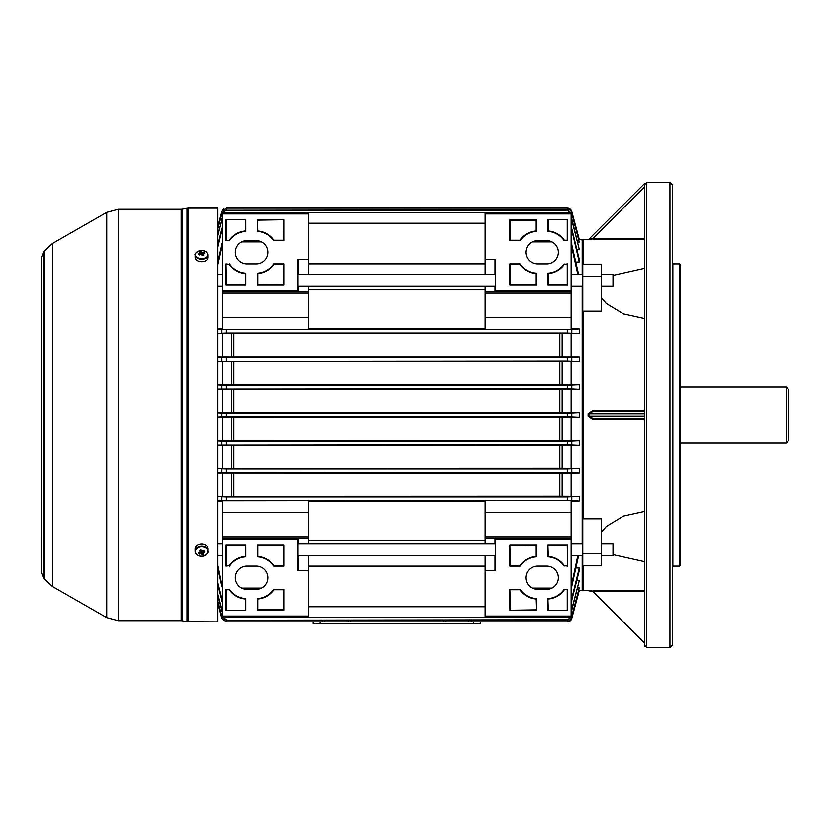 <?xml version="1.0" encoding="UTF-8"?>
<svg xmlns="http://www.w3.org/2000/svg" width="830" height="830" viewBox="0 0 830 830"><rect width="100%" height="100%" fill="white"/><g stroke="black" fill="none" stroke-linecap="round" stroke-linejoin="round"><path stroke-width="1.25" d="M788.5 389.436L788.5 440.564L786.176 442.888L786.176 387.112L788.5 389.436M680.413 442.888L786.176 442.888M680.413 387.112L786.176 387.112M583.376 518.792L582.795 518.076L582.795 311.924L583.376 311.209L583.376 518.792L601.387 518.792L601.387 565.801L582.795 565.801L582.795 589.912L582.795 240.088L579.309 239.507L571.818 211.588A4.648 4.648 0 0 0 567.326 208.133L226.351 208.133L221.859 211.588L223.498 209.108M601.387 532.227L606.367 526.407L623.506 516.032L644.391 511.446M644.391 419.617L592.994 419.617L588.117 416.152L588.117 413.848L592.994 410.383L644.391 410.383M644.391 318.554L623.506 313.968L606.367 303.593L601.387 297.773M583.376 311.209L601.387 311.209L601.387 276.525L582.795 276.525M644.391 561.62L613.007 554.606M583.376 565.801L583.376 590.493L591.365 590.431M588.947 590.836A1.162 1.162 0 0 0 588.117 590.493A1.162 1.162 -45 0 1 588.937 590.825L588.947 590.836M644.391 591.593L592.994 591.593L592.994 590.431L644.391 590.431M613.007 275.394L644.391 268.381M601.387 276.525L601.387 264.199L582.795 264.199L582.795 240.088L583.376 239.507L583.376 264.199M591.282 239.559L589.736 239.548M588.947 239.165A1.162 1.162 0 0 1 588.117 239.507A1.162 1.162 -135 0 0 588.937 239.175L644.391 183.721L644.391 184.903L644.391 183.721M644.391 646.279L644.391 417.947M646.715 182.559L646.715 647.442L669.955 647.442L669.955 182.559L646.715 182.559L644.391 184.882L644.391 412.054M669.955 182.559L672.279 184.882L672.279 645.118L669.955 647.442M672.86 263.919L672.86 566.081L679.832 566.081L679.832 263.919L672.86 263.919L672.279 263.338M679.832 263.919L680.413 264.5L680.413 565.5L679.832 566.081M644.391 642.991L592.994 591.593L588.937 590.825M644.391 411.514L592.994 411.514L588.937 413.838L644.391 413.838L644.391 416.162L588.937 416.162L592.994 418.486L644.391 418.486M592.994 419.617L592.994 418.486M589.456 239.082L592.994 238.407L644.391 238.407M592.994 411.514L592.994 410.383M644.391 239.569L592.994 239.569L592.994 238.407L644.391 187.009M601.387 553.475L582.795 553.475M578.811 590.472L571.818 618.423L567.326 621.867A4.648 4.648 0 0 0 571.818 618.423L579.309 590.472L582.214 590.493L582.214 555.581M578.811 239.528L571.818 211.588L567.326 208.133L226.351 208.133L221.859 211.577L217.865 226.507L221.859 211.577M217.865 603.503L221.859 618.423L226.351 621.867L221.859 618.423L217.865 603.493M583.376 590.493L582.795 589.912L582.214 590.493M350.353 621.867L350.405 620.207L350.353 621.867L443.324 621.867L443.272 620.207M322.455 621.867L322.403 620.207L322.455 621.867L226.351 621.867L480.518 621.867L480.518 623.61L313.159 623.61L313.159 621.867L313.159 623.61M536.304 556.816A20.916 20.916 0 0 0 520.068 566.081L509.9 566.081L509.9 545.165L536.304 545.165L535.9 556.442A21.321 21.321 0 0 0 519.86 565.676L520.068 566.081M567.678 610.247L547.925 610.247L547.925 598.596A20.916 20.916 0 0 0 564.161 589.331L567.678 589.331L567.678 610.247L547.925 610.247M485.166 616.057L571.164 616.057L571.164 617.219L485.166 617.219L485.166 555.581M571.164 616.057L571.164 539.355L495.624 539.355L495.624 570.739L485.166 570.739M546.763 589.331L537.466 589.331A11.62 11.62 0 0 1 525.846 577.711A11.62 11.62 0 0 1 537.466 566.081L546.763 566.081A11.62 11.62 0 0 1 558.383 577.711A11.62 11.62 0 0 1 546.763 589.331M564.161 566.081A20.916 20.916 0 0 0 547.925 556.816L547.925 545.165L567.678 545.165L567.678 566.081L564.369 565.676A21.321 21.321 0 0 0 548.329 556.442L547.925 556.816M520.068 589.331A20.916 20.916 0 0 0 536.304 598.596L536.304 610.247L509.9 610.247L509.9 589.331L519.86 589.736A21.321 21.321 0 0 0 535.9 598.98L536.304 598.596M552.012 588.076L532.217 588.076M261.46 588.076L241.665 588.076M571.164 585.617L571.818 583.895L571.818 586.271L578.624 555.581M577.846 555.581L571.818 583.895M495.624 555.581L495.624 570.739L495.624 555.581L298.053 555.581L298.053 570.739L308.511 570.739L308.511 617.219L222.513 617.219L222.513 500.656L308.511 500.656L308.511 512.556L222.513 512.556M222.513 587.941L217.865 565.344M221.859 583.895L222.513 585.617M485.166 263.888L308.511 263.888M485.166 289.452L308.511 289.452M577.846 274.419L571.164 244.383M552.012 241.924L532.217 241.924M261.46 241.924L241.665 241.924M222.513 244.383L217.865 264.656M495.624 289.452L495.624 286.039L298.053 286.039M485.166 213.943L485.166 212.781L571.164 212.781L571.164 213.943L485.166 213.943L485.166 274.419M485.166 329.344L485.166 317.444L571.164 317.444L571.164 329.344L485.166 329.344M571.164 213.943L571.164 293.166L485.166 293.166L485.166 317.444M485.166 293.166L485.166 286.039M308.511 328.846L485.166 328.846M485.166 543.961L485.166 500.656L571.164 500.656L571.164 512.556L485.166 512.556M485.166 538.193L571.164 538.193L571.164 539.355M485.166 540.548L308.511 540.548M485.166 501.154L308.511 501.154M485.166 566.112L308.511 566.112M257.373 273.184A20.916 20.916 0 0 0 273.61 263.919L283.777 263.919L283.777 284.835L257.373 284.835L257.777 273.558A21.321 21.321 0 0 0 273.827 264.324L273.61 263.919M225.999 219.753L245.753 219.753L245.753 231.404A20.916 20.916 0 0 0 229.526 240.669L225.999 240.669L225.999 219.753L245.753 219.753M485.166 212.781L308.511 212.781L308.511 274.419M308.511 213.943L222.513 213.943L222.513 290.645L298.053 290.645L298.053 259.261L308.511 259.261M246.915 240.669L256.211 240.669A11.62 11.62 0 0 1 267.841 252.289A11.62 11.62 0 0 1 256.211 263.919L246.915 263.919A11.62 11.62 0 0 1 235.295 252.289A11.62 11.62 0 0 1 246.915 240.669M229.526 263.919A20.916 20.916 0 0 0 245.753 273.184L245.753 284.835L225.999 284.835L225.999 263.919L229.308 264.324A21.321 21.321 0 0 0 245.348 273.558L245.753 273.184M273.61 240.669A20.916 20.916 0 0 0 257.373 231.404L257.373 219.753L283.777 219.753L283.777 240.669L273.827 240.264A21.321 21.321 0 0 0 257.777 231.02L257.373 231.404M308.511 286.039L308.511 291.807L222.513 291.807L222.513 290.645M308.511 291.807L308.511 329.344L222.513 329.344L222.513 317.444L308.511 317.444M571.164 291.807L495.624 291.807L495.624 259.261L495.624 274.419L298.053 274.419L298.053 259.261M222.513 536.834L308.511 536.834L308.511 512.556M308.511 536.834L308.511 543.961M308.511 555.581L308.511 570.739M217.865 440.595L559.856 440.491L559.856 417.397L579.309 417.293L567.326 416.743L567.326 413.257L226.351 413.257L226.351 416.743L217.865 417.065M567.326 413.257L579.309 412.707L559.856 412.603L559.856 389.509L217.865 389.405M217.865 412.707L559.856 412.603M217.865 412.935L226.351 413.257M567.326 416.743L226.351 416.743M559.856 417.397L217.865 417.293M217.865 468.473L559.856 468.369L559.856 445.295L579.309 445.191L567.326 444.631L217.865 444.963M559.856 445.295L217.865 445.191M567.326 444.631L567.326 441.145L226.351 441.145L226.351 444.631M567.326 441.145L579.309 440.595L559.856 440.491M217.865 440.823L226.351 441.145M217.865 496.33L559.856 496.216L559.856 473.214L579.309 473.11L567.326 472.529L217.865 472.861M559.856 473.214L217.865 473.11M567.326 472.529L567.326 469.043L226.351 469.043L226.351 472.529M567.326 469.043L579.309 468.473L559.856 468.369M217.865 468.711L226.351 469.043M567.326 360.957L567.326 357.471L579.309 356.89L579.309 361.527L567.326 360.957L217.865 361.289M579.309 361.527L217.865 361.527M567.326 357.471L226.351 357.471L226.351 360.957M217.865 356.89L579.309 356.89M217.865 357.139L226.351 357.471M571.164 501.04L579.309 501.04L567.326 500.417L217.865 500.781M222.513 501.04L217.865 501.04M567.326 500.417L567.326 496.931L226.351 496.931L226.351 500.417M567.326 496.931L579.309 496.33L559.856 496.216M217.865 496.589L226.351 496.931M567.326 388.855L567.326 385.369L579.309 384.809L579.309 389.405L567.326 388.855L217.865 389.177M579.309 389.405L559.856 389.509M567.326 385.369L226.351 385.369L226.351 388.855M217.865 384.809L579.309 384.809M217.865 385.037L226.351 385.369M567.326 329.583L579.309 328.96L579.309 333.67L567.326 333.069L567.326 329.583L226.351 329.583L226.351 333.069L217.865 333.411M571.164 328.96L579.309 328.96M217.865 328.96L222.513 328.96M217.865 329.22L226.351 329.583M567.326 333.069L226.351 333.069M579.309 333.67L217.865 333.67M480.518 623.61L480.518 621.867L567.326 621.867L471.222 621.867L471.274 620.207M571.164 611.586L579.309 580.595L571.164 612.592M222.513 612.592L217.865 595.691M576.871 580.595L579.309 580.595M217.865 594.404L222.513 611.586M567.326 620.207L571.818 616.244L579.309 587.879L571.818 616.742L567.326 620.207L226.351 620.207L221.859 616.742L217.865 601.729M567.326 619.74L226.351 620.207M577.836 587.879L579.309 587.879M217.865 601.107L221.859 616.244L226.351 619.74M571.164 601.169L579.309 567.948L579.309 570.511L571.164 602.756M575.937 567.948L579.309 567.948M217.865 582.857L222.513 601.169M222.513 602.756L217.865 584.932M571.818 586.271L571.164 587.941M217.865 568.477L221.859 586.271M567.326 208.133L226.351 208.133M571.164 217.408L579.309 249.405L576.871 249.405M571.818 219.898L571.164 218.415M222.513 218.415L217.865 234.309M217.865 235.596L221.859 219.898M579.309 249.405L571.818 218.871M221.859 218.871L222.513 217.408M571.818 213.756L567.326 210.26L571.818 213.258L579.309 242.121L577.836 242.121M567.326 210.26L226.351 210.26L221.859 213.258L217.865 228.271M217.865 228.893L221.859 213.756M567.326 209.793L226.351 210.26M579.309 242.121L571.818 213.258M221.859 213.258L226.351 209.793M571.164 227.244L579.309 262.052L575.937 262.052M579.309 262.052L579.309 259.489L571.818 228.779M222.513 228.831L221.859 230.408L221.859 228.779L217.865 245.068M221.859 228.779L222.513 227.244M571.818 230.408L571.164 228.831M217.865 247.143L221.859 230.408M571.164 242.059L578.624 274.419M217.865 261.523L222.513 242.059M222.513 473.11L222.513 496.33M222.513 445.191L222.513 468.473M222.513 417.293L222.513 440.595M222.513 389.405L222.513 412.707M222.513 361.527L222.513 384.809M222.513 333.67L222.513 356.89M571.164 333.67L571.164 356.89M571.164 361.527L571.164 384.809M571.164 389.405L571.164 412.707M579.309 417.293L579.309 412.707M571.164 417.293L571.164 440.595M579.309 445.191L579.309 440.595M571.164 445.191L571.164 468.473M579.309 473.11L579.309 468.473M571.164 473.11L571.164 496.33M579.309 501.04L579.309 496.33M582.214 543.961L582.214 286.039M582.214 274.419L582.214 239.507M485.166 617.219L308.511 617.219M222.513 538.193L298.053 538.193L298.053 570.739M273.61 589.331A20.916 20.916 0 0 1 257.373 598.596L257.373 610.247L283.777 610.247L283.777 589.331L273.827 589.736A21.321 21.321 0 0 1 257.777 598.98L257.373 598.596M257.373 556.816A20.916 20.916 0 0 1 273.61 566.081L283.777 566.081L283.777 545.165L257.373 545.165L257.777 556.442A21.321 21.321 0 0 1 273.827 565.676L273.61 566.081M229.526 566.081A20.916 20.916 0 0 1 245.753 556.816L245.753 545.165L225.999 545.165L225.999 566.081L229.308 565.676A21.321 21.321 0 0 1 245.348 556.442L245.753 556.816M225.999 610.247L245.753 610.247L245.753 598.596A20.916 20.916 0 0 1 229.526 589.331L225.999 589.331L225.999 610.247L245.753 610.247M256.211 566.081L246.915 566.081A11.62 11.62 0 0 0 235.295 577.711A11.62 11.62 0 0 0 246.915 589.331L256.211 589.331A11.62 11.62 0 0 0 267.841 577.711A11.62 11.62 0 0 0 256.211 566.081M222.513 616.057L308.511 616.057M298.053 539.355L222.513 539.355M308.511 538.193L298.053 538.193M485.166 606.761L308.511 606.761M245.348 609.842L245.348 598.98A21.321 21.321 0 0 1 229.308 589.736L226.403 589.736L226.403 609.842M245.348 556.442L245.348 545.569L226.403 545.569L226.403 565.676L229.308 565.676M273.827 565.676L283.372 565.676L283.372 545.569L257.777 545.569L257.777 556.442M257.777 598.98L257.777 609.842L283.372 609.842L283.372 589.736L273.827 589.736M308.511 293.166L222.513 293.166L222.513 317.444M222.513 293.166L222.513 291.807M222.513 213.943L222.513 212.781L308.511 212.781M298.053 290.645L298.053 291.807M485.166 223.239L308.511 223.239M245.348 220.157L245.753 231.404M245.348 231.02A21.321 21.321 0 0 0 229.308 240.264L229.526 240.669M229.308 240.264L225.999 240.669M226.403 240.264L226.403 220.157M245.348 273.558L245.753 284.835M245.348 284.431L225.999 284.835M226.403 284.431L225.999 263.919M226.403 264.324L229.308 264.324M273.827 264.324L283.777 263.919M283.372 264.324L283.777 284.835M283.372 284.431L257.373 284.835M257.777 284.431L257.777 273.558M257.777 231.02L257.373 219.753M257.777 220.157L283.777 219.753M283.372 220.157L283.777 240.669M283.372 240.264L273.827 240.264M485.166 536.834L571.164 536.834L571.164 512.556M571.164 536.834L571.164 538.193M495.624 539.355L495.624 538.193M520.068 240.669A20.916 20.916 0 0 1 536.304 231.404L536.304 219.753L509.9 219.753L509.9 240.669L519.86 240.264A21.321 21.321 0 0 1 535.9 231.02L536.304 231.404M536.304 273.184A20.916 20.916 0 0 1 520.068 263.919L509.9 263.919L509.9 284.835L536.304 284.835L535.9 273.558A21.321 21.321 0 0 1 519.86 264.324L520.068 263.919M564.161 263.919A20.916 20.916 0 0 1 547.925 273.184L547.925 284.835L567.678 284.835L567.678 263.919L564.369 264.324A21.321 21.321 0 0 1 548.329 273.558L547.925 273.184M567.678 219.753L547.925 219.753L547.925 231.404A20.916 20.916 0 0 1 564.161 240.669L567.678 240.669L567.678 219.753L547.925 219.753M537.466 263.919L546.763 263.919A11.62 11.62 0 0 0 558.383 252.289A11.62 11.62 0 0 0 546.763 240.669L537.466 240.669A11.62 11.62 0 0 0 525.846 252.289A11.62 11.62 0 0 0 537.466 263.919M495.624 259.261L485.166 259.261M495.624 290.645L571.164 290.645M571.164 293.166L571.164 317.444M485.166 291.807L495.624 291.807M548.329 220.157L548.329 231.02A21.321 21.321 0 0 1 564.369 240.264L567.274 240.264L567.274 220.157M548.329 273.558L548.329 284.431L567.274 284.431L567.274 264.324L564.369 264.324M519.86 264.324L510.305 264.324L510.305 284.431L535.9 284.431L535.9 273.558M535.9 231.02L535.9 220.157L510.305 220.157L510.305 240.264L519.86 240.264M548.329 609.842L547.925 598.596M548.329 598.98A21.321 21.321 0 0 0 564.369 589.736L564.161 589.331M564.369 589.736L567.678 589.331M567.274 589.736L567.274 609.842M548.329 556.442L547.925 545.165M548.329 545.569L567.678 545.165M567.274 545.569L567.678 566.081M567.274 565.676L564.369 565.676M519.86 565.676L509.9 566.081M510.305 565.676L509.9 545.165M510.305 545.569L536.304 545.165M535.9 545.569L535.9 556.442M535.9 598.98L536.304 610.247M535.9 609.842L509.9 610.247M510.305 609.842L509.9 589.331M510.305 589.736L519.86 589.736M601.387 274.419L613.007 274.419L613.007 286.039L601.387 286.039M217.865 555.581L222.513 555.581M571.164 555.581L582.795 555.581M601.387 555.581L613.007 555.581L613.007 543.961L601.387 543.961M217.865 543.961L222.513 543.961M298.053 543.961L495.624 543.961M571.164 543.961L582.795 543.961M43.534 393.576L43.534 577.338L44.696 579.361L44.696 250.639L43.534 252.662L43.534 393.576M188.337 208.133L217.865 208.133L217.865 621.867L186.968 621.732L186.968 208.268L188.337 208.133L188.337 621.867M196.046 256.439A6.215 4.026 0 0 0 204.398 258.213A6.215 4.026 0 0 0 207.137 252.797A6.215 4.026 0 0 0 198.785 251.023A6.215 4.026 0 0 0 196.046 256.439M195.973 252.891A6.505 4.223 0 0 0 195.081 255.028L195.081 257.497A6.505 4.223 0 0 0 204.533 261.263A6.505 4.223 0 0 0 208.102 257.497L208.102 255.028A6.505 4.223 0 0 0 207.199 252.891M201.918 255.536L201.763 252.32A1.567 1.017 0 0 1 202.375 252.445A11.589 7.875 142 0 1 203.91 252.196A11.402 6.806 95.5 0 1 204.315 252.662A11.402 6.806 95.5 0 1 204.688 253.192A11.589 7.875 -38 0 0 203.153 253.441A1.567 1.017 0 0 1 202.956 253.835L202.873 255.36M201.763 252.32A11.589 3.994 -108.2 0 0 200.985 251.573A11.402 10.219 -66.3 0 0 199.449 252.081A11.589 3.994 71.8 0 1 200.227 252.818A1.567 1.017 0 0 0 200.03 253.223A11.589 7.875 142 0 0 198.495 253.97L199.273 254.966A11.589 7.875 -38 0 1 200.808 254.208A1.567 1.017 0 0 0 201.42 254.343A11.589 3.994 71.8 0 1 202.198 255.588A11.402 3.631 154.7 0 1 203.734 255.09A11.589 3.994 -108.2 0 0 202.956 253.835M200.165 254.509L200.03 253.223M202.375 252.445L202.064 255.567M202.167 255.536L202.935 254.188M203.91 252.196L203.319 253.409M200.227 252.818L200.31 254.437M200.985 251.573L201.659 254.706M196.046 553.703A6.215 4.731 180 0 0 204.398 555.789A6.215 4.731 180 0 0 207.137 549.429A6.215 4.731 180 0 0 198.785 547.343A6.215 4.731 180 0 0 196.046 553.703M206.442 554.523A6.505 4.959 180 0 0 208.102 551.224L208.102 549.118A6.505 4.959 180 0 0 198.65 544.698A6.505 4.959 180 0 0 195.081 549.118L195.081 551.224A6.505 4.959 180 0 0 196.741 554.523M202.842 550.352L203.153 552.801A1.567 1.193 180 0 1 202.956 553.268A11.589 3.393 -111.1 0 0 203.734 554.222A11.402 9.773 128.2 0 1 202.198 554.814L201.265 551.047L201.42 553.859A1.567 1.193 180 0 1 200.808 553.703A11.589 6.702 -33.7 0 1 199.273 554.087A11.402 6.858 -91.3 0 1 198.868 553.527A11.402 6.858 -91.3 0 1 198.495 552.915A11.589 6.702 146.3 0 0 200.03 552.531A1.567 1.193 180 0 1 200.227 552.075A11.589 3.393 68.9 0 1 199.449 550.684A11.402 2.023 -24.3 0 0 200.985 550.093A11.589 3.393 -111.1 0 0 201.763 551.483A1.567 1.193 180 0 1 202.375 551.628A11.589 6.702 146.3 0 0 203.91 550.83A11.402 0.882 53.2 0 1 204.315 551.421A11.402 0.882 53.2 0 1 204.688 551.991L203.703 550.944M203.153 552.801A11.589 6.702 -33.7 0 0 204.688 551.991M201.42 553.859A11.589 3.393 68.9 0 0 202.198 554.814M200.808 553.703L201.119 551.016L199.273 554.087M200.31 550.249L200.891 551.11M200.341 550.363A1.297 0.986 180 0 0 201.534 551.078M200.227 552.075L200.383 549.74M202.956 553.268L202.79 550.456M588.117 416.152L588.937 416.162L588.947 415L588.937 413.838L588.117 413.848M231.497 412.614L231.497 389.498M233.821 389.509L233.821 412.603M562.18 389.498L562.18 412.614M231.497 384.715L231.497 361.621M233.821 361.631L233.821 384.705M559.856 384.705L559.856 361.631M562.18 361.621L562.18 384.715M231.497 496.236L231.497 473.204M233.821 473.214L233.821 496.216M562.18 473.204L562.18 496.236M231.497 468.379L231.497 445.285M233.821 445.295L233.821 468.369M562.18 445.285L562.18 468.379M231.497 356.796L231.497 333.764M559.856 356.786L559.856 333.785M233.821 333.785L233.821 356.786M562.18 333.764L562.18 356.796M231.497 440.502L231.497 417.386M233.821 417.397L233.821 440.491M562.18 417.386L562.18 440.502M221.859 246.105L221.859 243.73M221.859 601.221L221.859 599.592M221.859 611.129L221.859 610.102M221.859 333.131L221.859 329.51M221.859 388.907L221.859 385.307M221.859 500.49L221.859 496.869M221.859 361.019L221.859 357.408M221.859 472.592L221.859 468.981M221.859 444.693L221.859 441.093M221.859 416.805L221.859 413.195M571.818 243.73L571.818 246.105M571.818 599.592L571.818 601.221M571.818 610.102L571.818 611.129M571.818 329.51L571.818 333.131M571.818 385.307L571.818 388.907M571.818 496.869L571.818 500.49M571.818 357.408L571.818 361.019M571.818 468.981L571.818 472.592M571.818 441.093L571.818 444.693M571.818 413.195L571.818 416.805M298.634 538.193L298.634 543.961M298.634 555.581L298.634 570.739M298.634 286.039L298.634 291.807M298.634 259.261L298.634 274.419M495.043 543.961L495.043 538.193M495.043 570.739L495.043 555.581M495.043 291.807L495.043 286.039M495.043 274.419L495.043 259.261M445.648 620.207L445.648 621.867M468.898 620.207L468.898 621.867M348.029 620.207L348.029 621.867M324.779 620.207L324.779 621.867M473.546 623.61L473.546 621.867M320.131 623.61L320.131 621.867M41.541 257.808L41.541 572.192L41.5 258.099L43.534 252.714M44.696 250.764L52.466 243.512L52.466 586.488L106.728 617.624L106.728 212.376L118.296 209.295L118.296 620.705L181.148 620.705L181.148 209.295L182.507 209.16L182.507 620.84L186.968 621.732M195.081 255.028A6.505 4.223 0 0 0 204.533 258.784A6.505 4.223 0 0 0 208.102 255.028C207.137 251.366 204.014 250.027 198.733 251.023C195.621 252.787 194.396 254.115 195.081 255.028M198.65 546.804A6.505 4.959 180 0 0 195.081 551.224C196.067 555.446 199.2 556.972 204.471 555.799C207.925 553.205 209.129 551.68 208.102 551.224A6.505 4.959 180 0 0 198.65 546.804M583.376 239.507L588.117 239.507M644.391 645.118L646.715 647.442M672.86 566.081L672.279 566.662M217.865 274.419L222.513 274.419M571.164 274.419L582.795 274.419M217.865 286.039L222.513 286.039M571.164 286.039L582.795 286.039M41.5 435.709L41.5 258.099M181.148 620.705L182.507 620.84M182.507 209.16L186.968 208.268M118.296 209.295L181.148 209.295M52.466 243.512L106.728 212.376M52.466 586.488L44.696 579.236M43.534 577.286L41.541 572.192M118.296 620.705L106.728 617.624"/></g></svg>
